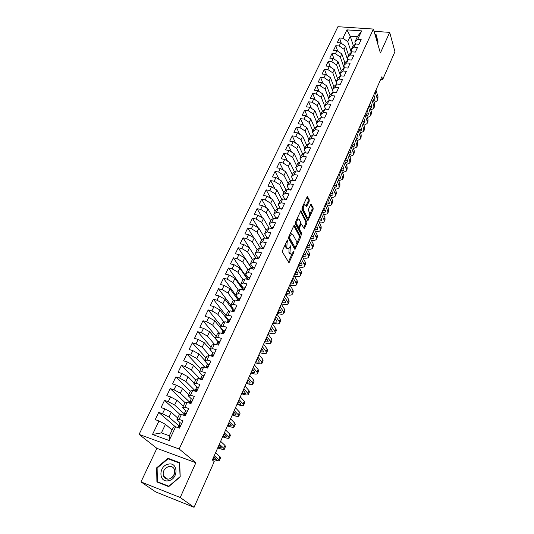 <?xml version="1.0" encoding="UTF-8"?>
<svg xmlns="http://www.w3.org/2000/svg" width="534" height="534" viewBox="0 0 534 534"><rect width="100%" height="100%" fill="white"/><g stroke="black" fill="none" stroke-linecap="round" stroke-linejoin="round"><path stroke-width="0.8" d="M287.786 239.94L287.239 240.187L282.553 250.466L282.459 252.041L288.967 262.795L293.934 252.141L294 251.073L291.557 254.257L290.456 253.804L289.955 252.916L290.262 247.963L290.923 245.56L288.46 248.751L287.325 248.277L286.811 247.376L287.118 242.363L287.786 239.94M309.146 201.385L309.253 199.843L307.337 196.439L302.03 207.726L301.93 209.288L307.904 220.615L313.071 209.462L313.178 207.946L311.002 203.981L308.565 209.021L308.458 210.55L309.386 212.419C309.9 214.661 309.473 216.43 308.105 217.738L307.197 217.298L303.492 209.935C302.952 207.673 303.385 205.877 304.774 204.549L306.69 206.438L309.146 201.385L308.138 201.205L308.238 199.663L306.93 196.973M381.823 76.823L212.378 459.988L214.227 461.59L194.076 507.3L180.225 497.508L195.878 462.738L179.164 449.007L373.406 29.063L380.388 53.013L389.68 32.374L394.933 51.711L382.651 79.573L381.823 76.823M294.568 225.441L293.807 225.769L288.694 236.996L288.6 238.564L294.935 249.505L300.308 237.937L300.408 236.408L294.568 225.441L294.101 225.355M295.422 222.231L300.829 210.736L306.85 222.057L306.743 223.579L304.28 228.686L301.296 223.933L299.494 227.531L299.394 229.073L301.817 233.658L301.47 235.067L295.322 223.793L295.422 222.231M179.164 449.007L139.067 434.396L337.915 26.7L373.406 29.063M169.178 440.503L152.504 434.482L158.998 420.972L165.467 424.336L161.388 432.914L169.365 435.764L169.178 440.503L175.619 426.793L179.511 428.155L182.975 420.732L179.097 419.397L181.4 414.504L185.278 415.819L188.696 408.497L184.831 407.208L187.1 402.376L190.965 403.651L194.343 396.428L190.484 395.173L192.727 390.407L196.579 391.642L199.916 384.513L196.065 383.299L198.274 378.593L202.119 379.787L205.41 372.752L201.572 371.577L203.754 366.931L207.593 368.093L210.837 361.144L207.012 360.003L209.168 355.417L212.993 356.545L216.197 349.683L212.378 348.582L214.508 344.056L218.319 345.144L221.49 338.369L217.678 337.308L219.781 332.836L223.586 333.89L226.71 327.202L222.912 326.174L224.988 321.755L228.779 322.776L231.869 316.175L228.085 315.173L230.134 310.815L233.912 311.803L236.956 305.281L233.184 304.32L235.207 300.015L238.978 300.962L241.989 294.528L238.224 293.593L240.227 289.341L243.985 290.262L246.955 283.901L243.204 283.007L245.179 278.801L248.924 279.689L251.861 273.408L248.116 272.54L250.072 268.395L253.804 269.249L256.707 263.048L252.976 262.207L254.905 258.109L258.63 258.937L261.493 252.809L257.775 252.001L259.678 247.95L263.396 248.744L266.226 242.69L262.514 241.915L264.397 237.91L268.101 238.678L270.898 232.697L267.2 231.95L269.056 227.998L272.747 228.732L275.511 222.825L271.826 222.097L273.662 218.192L277.346 218.907L280.076 213.066L276.398 212.372L278.214 208.507L281.885 209.194L284.582 203.421L280.924 202.753L282.713 198.935L286.371 199.596L289.041 193.889L285.39 193.248L287.159 189.477L290.81 190.111L293.446 184.47L289.802 183.856L291.557 180.125L295.195 180.732L297.798 175.159L294.167 174.571L295.896 170.887L299.527 171.467L302.104 165.954L298.479 165.393L300.195 161.749L303.806 162.303L306.356 156.856L302.745 156.315L304.44 152.717L308.045 153.251L310.561 147.865L306.963 147.344L308.639 143.786L312.23 144.293L314.72 138.974L311.128 138.473L312.784 134.955L316.368 135.442L318.831 130.176L315.254 129.702L316.889 126.224L320.46 126.692L322.896 121.485L319.332 121.031L320.947 117.587L324.512 118.034L326.915 112.888L323.364 112.454L324.959 109.049L328.51 109.47L330.893 104.384L327.349 103.976L328.931 100.606L332.468 101.006L334.825 95.973L331.287 95.586L332.856 92.255L336.387 92.636L338.71 87.656L335.192 87.289L336.74 83.992L340.258 84.352L342.561 79.426L339.05 79.079L340.579 75.821L344.083 76.162L346.366 71.289L342.861 70.962L344.377 67.738L347.874 68.058L350.13 63.239L346.639 62.932L348.135 59.741L351.619 60.042L353.848 55.276L350.371 54.982L351.853 51.831L355.33 52.112L357.533 47.392L354.069 47.125L355.537 44.002L359.002 44.269L361.178 39.596L357.72 39.342L354.823 42.093L357.353 36.719L350.264 36.212L347.714 41.559L351.292 52.359M175.386 426.826L158.725 412.388L155.22 419.651L158.998 420.972M158.725 412.388L162.496 413.69L164.819 408.864L171.234 412.228L177.722 418.022M180.292 414.718L164.512 400.413L161.048 407.582L164.819 408.864M164.512 400.413L168.27 401.668L170.56 396.909L176.928 400.28L183.282 406.214M185.245 402.81L170.219 388.592L166.802 395.667L170.56 396.909M170.219 388.592L173.971 389.807L176.233 385.107L182.541 388.485L188.776 394.559M190.344 391.222L175.853 376.917L172.482 383.906L176.233 385.107M175.853 376.917L179.598 378.099L181.827 373.46L188.088 376.837L194.196 383.045M195.631 380.008L181.42 365.396L178.089 372.291L181.827 373.46M181.42 365.396L185.151 366.544L187.354 361.959L193.562 365.343L199.549 371.684M200.844 368.927L186.907 354.022L183.623 360.83L187.354 361.959M186.907 354.022L190.631 355.13L192.807 350.611L198.962 353.989L204.836 360.463M206.004 357.987L192.333 342.795L189.089 349.516L192.807 350.611M192.333 342.795L196.045 343.869L198.194 339.397L204.302 342.781L210.056 349.376M211.09 347.18L197.687 331.701L194.483 338.342L198.194 339.397M197.687 331.701L201.391 332.742L203.514 328.33L209.568 331.714L219.18 343.148M216.123 336.5L202.973 320.754L199.809 327.309L203.514 328.33M202.973 320.754L206.671 321.755L208.761 317.403L214.775 320.78L223.018 330.967M221.096 325.954L208.2 309.934L205.076 316.408L208.761 317.403M208.2 309.934L211.885 310.908L213.954 306.603L219.915 309.987L227.971 320.307M226.002 315.527L213.36 299.254L210.269 305.648L213.954 306.603M213.36 299.254L217.031 300.195L219.073 295.943L224.988 299.327L232.871 309.78M230.862 305.228L218.453 288.7L215.402 295.015L219.073 295.943M218.453 288.7L222.117 289.608L224.133 285.41L230.007 288.794L237.71 299.38M238.224 298.586L223.486 278.281L220.475 284.515L224.133 285.41M223.486 278.281L227.144 279.155L229.133 275.01L234.96 278.388L242.496 289.101M242.87 288.514L228.459 267.981L225.482 274.142L229.133 275.01M228.459 267.981L232.103 268.822L234.072 264.731L239.853 268.108L247.222 278.948M247.469 278.561L233.371 257.809L230.428 263.896L234.072 264.731M233.371 257.809L237.003 258.623L238.952 254.578L244.685 257.955L251.821 268.796M252.021 268.722L238.224 247.756L235.32 253.77L238.952 254.578M238.224 247.756L241.849 248.544L243.771 244.539L249.465 247.923L256.133 258.383M249.458 247.916L243.023 237.824L240.153 243.764L243.771 244.539M243.023 237.824L246.635 238.578L248.537 234.626L254.184 238.004L260.425 248.11M253.797 237.77L247.763 228.005L244.926 233.879L248.537 234.626M247.763 228.005L251.367 228.739L253.243 224.834L258.85 228.205L264.697 237.977M258.116 227.764L252.448 218.306L249.645 224.113L253.243 224.834M252.448 218.306L256.04 219.007L257.895 215.149L263.462 218.526L268.982 228.045M262.401 217.885L257.074 208.714L254.304 214.454L257.895 215.149M257.074 208.714L260.659 209.395L262.494 205.583L268.021 208.954L273.341 218.413M266.666 208.126L261.653 199.242L258.91 204.916L262.494 205.583M261.653 199.242L265.224 199.89L267.033 196.125L272.52 199.489L277.66 208.894M270.898 198.494L266.172 189.877L263.469 195.484L267.033 196.125M266.172 189.877L269.737 190.498L271.526 186.773L276.972 190.144L281.932 199.496M275.103 188.983L270.645 180.612L267.968 186.159L271.526 186.773M270.645 180.612L274.196 181.213L275.971 177.528L281.378 180.899L286.171 190.204M279.269 179.584L275.063 171.461L272.42 176.941L275.971 177.528M275.063 171.461L278.608 172.035L280.357 168.397L285.73 171.761L290.363 181.019M283.407 170.306L279.436 162.409L276.819 167.83L280.357 168.397M279.436 162.409L282.967 162.963L284.702 159.366L290.029 162.723L294.514 171.941M287.512 161.135L283.754 153.465L281.171 158.818L284.702 159.366M283.754 153.465L287.279 153.992L288.987 150.434L294.281 153.785L298.619 162.963M291.577 152.077L288.026 144.614L285.47 149.914L288.987 150.434M288.026 144.614L291.544 145.121L293.233 141.603L298.486 144.954L302.691 154.092M295.616 143.119L292.252 135.863L289.722 141.103L293.233 141.603M292.252 135.863L295.756 136.35L297.431 132.866L302.644 136.217L306.723 145.321M299.614 134.268L296.43 127.212L293.934 132.392L297.431 132.866M296.43 127.212L299.921 127.673L301.577 124.235L306.763 127.579L310.708 136.651M303.579 125.523L300.562 118.655L298.092 123.781L301.577 124.235M300.562 118.655L304.046 119.095L305.682 115.691L310.828 119.035L314.659 128.073M307.511 116.879L304.654 110.191L302.204 115.257L305.682 115.691M304.654 110.191L308.125 110.611L309.74 107.247L314.853 110.585L318.571 119.596M311.402 108.329L308.692 101.82L306.276 106.833L309.74 107.247M308.692 101.82L312.156 102.221L313.752 98.89L318.831 102.228L322.443 111.205M315.26 99.885L312.69 93.543L310.294 98.496L313.752 98.89M312.69 93.543L316.141 93.924L317.723 90.626L322.77 93.957L326.274 102.908M319.085 91.528L316.649 85.353L314.279 90.253L317.723 90.626M316.649 85.353L320.086 85.714L321.655 82.45L326.661 85.78L330.065 94.705M322.876 83.264L320.56 77.25L318.217 82.102L321.655 82.45M320.56 77.25L323.991 77.59L325.54 74.366L330.513 77.69L333.837 86.628M326.634 75.094L324.432 69.233L322.115 74.032L325.54 74.366M324.432 69.233L327.849 69.553L329.385 66.363L334.324 69.687L337.581 78.678M330.352 67.017L328.256 61.303L325.967 66.049L329.385 66.363M328.256 61.303L331.667 61.604L333.189 58.446L338.095 61.764L341.293 70.808M334.037 59.02L332.048 53.453L329.778 58.153L333.189 58.446M332.048 53.453L335.452 53.74L336.947 50.617L341.827 53.927L344.957 63.025M337.688 51.117L335.799 45.69L333.556 50.336L336.947 50.617M335.799 45.69L339.19 45.957L340.672 42.867L345.518 46.171L348.589 55.316M341.313 43.301L339.511 38.007L337.288 42.607L340.672 42.867M339.511 38.007L342.888 38.254L346.913 29.877L361.698 30.885L357.72 39.342M348.195 59.748L347.487 57.659L348.962 54.521L351.853 51.831L351.172 49.836L352.634 46.732L355.537 44.002M354.069 47.125L351.172 49.836M353.435 45.977L350.264 36.212L346.913 29.877M342.888 38.254L347.714 41.559M350.371 54.982L347.487 57.659M345.518 46.171L344.05 49.261L347.727 60.115M339.19 45.957L344.05 49.261M344.517 67.751L343.762 65.569L345.258 62.398L348.135 59.741M346.639 62.932L343.762 65.569M341.827 53.927L340.338 57.051L344.136 67.958M335.452 53.74L340.338 57.051M340.805 75.841L339.998 73.565L341.506 70.355L344.377 67.738M342.861 70.962L339.998 73.565M338.095 61.764L336.594 64.921L340.505 75.888M331.667 61.604L336.594 64.921M337.061 84.025L336.186 81.642L337.715 78.398L340.579 75.821M339.05 79.079L336.186 81.642M334.324 69.687L332.809 72.878L336.881 84.012M327.849 69.553L332.809 72.878M333.276 92.302L332.342 89.805L333.883 86.535L336.74 83.992M335.192 87.289L332.342 89.805M330.513 77.69L328.977 80.914L333.256 92.295M323.991 77.59L328.977 80.914M329.458 100.666L328.45 98.062L330.012 94.752L332.856 92.255M331.287 95.586L328.45 98.062M326.661 85.78L325.113 89.038L328.523 97.909M320.086 85.714L325.113 89.038M325.593 109.13L324.518 106.413L326.1 103.062L328.931 100.606M327.349 103.976L324.518 106.413M322.77 93.957L321.201 97.255L324.685 106.066M316.141 93.924L321.201 97.255M321.695 117.68L320.547 114.85L322.142 111.466L324.959 109.049M323.364 112.454L320.547 114.85M318.831 102.228L317.243 105.558L320.8 114.309M312.156 102.221L317.243 105.558M317.763 126.338L316.529 123.381L318.137 119.956L320.947 117.587M319.332 121.031L316.529 123.381M314.853 110.585L313.251 113.956L316.876 122.646M308.125 110.611L313.251 113.956M313.785 135.089L312.463 132.005L314.092 128.547L316.889 126.224M315.254 129.702L312.463 132.005M310.828 119.035L309.206 122.44L312.904 131.07M304.046 119.095L309.206 122.44M309.773 143.946L308.352 140.729L310 137.231L312.784 134.955M311.128 138.473L308.352 140.729M306.763 127.579L305.121 131.024L308.892 139.588M299.921 127.673L305.121 131.024M305.722 152.904L304.193 149.553L305.862 146.016L308.639 143.786M306.963 147.344L304.193 149.553M302.644 136.217L300.989 139.701L304.834 148.198M295.756 136.35L300.989 139.701M301.623 161.969L299.995 158.478L301.677 154.893L304.44 152.717M302.745 156.315L299.995 158.478M298.486 144.954L296.811 148.479L300.729 156.903M291.544 145.121L296.811 148.479M297.491 171.14L295.743 167.496L297.445 163.878L300.195 161.749M298.479 165.393L295.743 167.496M294.281 153.785L292.585 157.35L296.584 165.707M287.279 153.992L292.585 157.35M293.32 180.425L291.444 176.627L293.166 172.963L295.896 170.887M294.167 174.571L291.444 176.627M290.029 162.723L288.313 166.321L292.392 174.611M282.967 162.963L288.313 166.321M289.108 189.817L287.092 185.859L288.841 182.154L291.557 180.125M289.802 183.856L287.092 185.859M285.73 171.761L283.995 175.399L288.153 183.616M278.608 172.035L283.995 175.399M284.796 199.195L282.693 195.197L284.462 191.446L287.159 189.477M285.39 193.248L282.693 195.197M281.378 180.899L279.622 184.584L283.861 192.721M274.196 181.213L279.622 184.584M280.39 208.607L278.241 204.642L280.03 200.851L282.713 198.935M280.924 202.753L278.241 204.642M276.972 190.144L275.197 193.869L279.522 201.925M269.737 190.498L275.197 193.869M275.931 218.126L273.742 214.201L275.544 210.369L278.214 208.507M276.398 212.372L273.742 214.201M272.52 199.489L270.725 203.26L275.137 211.237M265.224 199.89L270.725 203.26M271.419 227.758L269.183 223.873L271.012 219.995L273.662 218.192M271.826 222.097L269.183 223.873M268.021 208.954L266.199 212.766L270.698 220.662M260.659 209.395L266.199 212.766M266.853 237.503L264.57 233.658L266.426 229.733L269.056 227.998M267.2 231.95L264.57 233.658M263.462 218.526L261.627 222.384L266.206 230.187M256.04 219.007L261.627 222.384M262.234 247.362L259.904 243.564L261.78 239.592L264.397 237.91M262.514 241.915L259.904 243.564M258.85 228.205L256.994 232.11L261.667 239.833M251.367 228.739L256.994 232.11M257.562 257.335L255.185 253.59L257.081 249.565L259.678 247.95M257.775 252.001L255.185 253.59M254.184 238.004L252.302 241.955L257.074 249.585M246.635 238.578L252.302 241.955M252.829 267.434L250.406 263.729L252.328 259.657L254.905 258.109M252.976 262.207L250.406 263.729M249.465 247.923L247.562 251.921L252.489 259.557M241.849 248.544L247.562 251.921M248.043 277.653L245.573 273.995L247.509 269.877L250.072 268.395M248.116 272.54L245.573 273.995M244.685 257.955L242.763 262L247.869 269.67M237.003 258.623L242.763 262M243.204 288L240.674 284.388L242.643 280.216L245.179 278.801M243.204 283.007L240.674 284.388M239.853 268.108L237.904 272.207L243.204 279.903M232.103 268.822L237.904 272.207M238.297 298.466L235.721 294.908L237.71 290.683L240.227 289.341M238.224 293.593L235.721 294.908M242.616 289.274L242.87 289.635M234.96 278.388L232.984 282.533L238.498 290.262M227.144 279.155L232.984 282.533M233.338 309.066L230.701 305.561L232.717 301.283L235.207 300.015M233.184 304.32L230.701 305.561M237.817 299.521L238.277 300.155M230.007 288.794L228.005 292.992L233.738 300.762M222.117 289.608L228.005 292.992M228.312 319.793L225.622 316.342L227.658 312.016L230.134 310.815M228.085 315.173L225.622 316.342M232.957 309.894L234.052 311.349M224.988 299.327L222.965 303.572L228.946 311.389M217.031 300.195L222.965 303.572M223.225 330.659L220.475 327.262L222.544 322.876L224.988 321.755M222.912 326.174L220.475 327.262M228.038 320.387L229.153 321.822M219.915 309.987L217.865 314.292L224.1 322.162M211.885 310.908L217.865 314.292M218.079 341.66L215.269 338.316L217.358 333.877L219.781 332.836M217.678 337.308L215.269 338.316M223.058 331.013L224.2 332.422M214.775 320.78L212.699 325.139L219.22 333.076M206.671 321.755L212.699 325.139M212.872 352.807L209.996 349.516L212.111 345.017L214.508 344.056M212.378 348.582L209.996 349.516M209.568 331.714L207.472 336.12L214.308 344.136M201.391 332.742L207.472 336.12M207.599 364.095L204.656 360.851L206.798 356.298L209.168 355.417M207.012 360.003L204.656 360.851M204.302 342.781L202.172 347.247L209.508 355.517M196.045 343.869L202.172 347.247M202.266 375.536L199.242 372.338L201.411 367.726L203.754 366.931M201.572 371.577L199.242 372.338M198.962 353.989L196.812 358.514L204.889 367.272M190.631 355.13L196.812 358.514M196.872 387.123L193.762 383.973L195.965 379.3L198.274 378.593M196.065 383.299L193.762 383.973M193.562 365.343L191.379 369.922L200.197 379.107M185.151 366.544L191.379 369.922M191.412 398.865L188.208 395.761L190.438 391.028L192.727 390.407M190.484 395.173L188.208 395.761M188.088 376.837L185.879 381.476L194.877 390.474M179.598 378.099L185.879 381.476M185.899 410.773L182.581 407.696L184.844 402.903L187.1 402.376M184.831 407.208L182.581 407.696M182.541 388.485L180.305 393.184L189.483 401.982M173.971 389.807L180.305 393.184M180.325 422.848L176.887 419.797L179.17 414.938L181.4 414.504M179.097 419.397L176.887 419.797M176.928 400.28L174.658 405.039L184.023 413.63M168.27 401.668L174.658 405.039M169.365 435.764L173.43 427.133L175.619 426.793M171.234 412.228L168.938 417.054L178.489 425.431M162.496 413.69L168.938 417.054M380.695 79.386L382.651 79.573M389.68 32.374L374.06 31.312M195.878 462.738L156.909 448.333L140.976 481.908L180.225 497.508M140.976 481.908L155.741 491.947L194.076 507.3M156.909 448.333L139.067 434.396M355.457 44.075L354.823 42.093M165.467 424.336L172.088 429.983M152.504 434.482L161.388 432.914M357.353 36.719L361.698 30.885M167.95 458.292L156.649 467.824L156.916 481.968L168.717 486.607L180.205 476.855L179.698 462.684L167.95 458.292L169.111 459.2M377.384 42.707L378.099 42.139L376.123 34.657L375.008 34.576M239.312 300.088L238.244 298.613M243.985 290.102L242.93 288.6M247.916 279.215L247.569 278.708M285.53 243.938L285.777 247.162L286.811 247.376M287.519 248.557L286.291 248.063L285.777 247.162M288.994 248.363L288.934 252.702L289.955 252.916M290.65 254.064L289.435 253.583L288.934 252.702M288.327 262.141L292.011 253.957M296.524 243.891L299.294 237.73L299.394 236.202L293.813 225.755M294.307 248.837L294.915 247.482M289.648 236.802L289.582 237.897L295.068 247.489L295.969 245.773L296.283 240.854L292.732 234.333L291.584 233.832L289.648 236.802L288.854 236.635M288.514 237.603L289.582 237.897M294.875 247.449L293.813 247.175L288.547 237.683M291.524 233.859L290.082 233.952M300.428 211.237L305.842 221.864L306.85 222.057M303.666 227.998L305.735 223.379L305.842 221.864M298.546 227.177L298.379 228.872L300.802 233.458L301.817 233.658M300.836 234.212L300.802 233.458M299.214 219.421L298.259 218.973C296.824 220.328 296.383 222.144 296.944 224.42L298.299 226.99L299.047 226.67L300.455 223.552L300.555 222.004L299.214 219.421M297.979 218.92L296.891 219.007M295.723 221.563L295.916 224.22L296.944 224.42M298.379 227.097L297.278 226.79L295.916 224.22M306.075 205.737L308.138 201.205M304.467 204.495L303.486 204.535M302.271 207.192L302.471 209.749L303.492 209.935M307.41 217.605L306.182 217.104L302.471 209.749M309.587 214.808L312.07 209.281L312.176 207.766L310.594 204.515M307.297 219.915L308.338 217.598M157.123 468.171L156.649 467.824M181.787 423.282L179.991 422.915L178.903 425.231M212.772 459.106L214.388 459.694C217.191 460.688 218.833 461.002 219.314 460.642L218.7 459.567L214.281 455.682M219.374 460.508L220.562 457.792L219.955 456.71L215.562 452.799M177.568 427.474L178.222 426.686L179.184 426.733L180.172 425.591L178.91 425.224M213.86 456.643L216.564 459.367L212.986 458.626M187.441 411.187L185.645 410.86L183.823 414.671M217.732 447.892L219.341 448.467C222.137 449.434 223.786 449.715 224.287 449.308L223.693 448.186L219.367 444.195M224.347 449.167L225.515 446.497L224.934 445.363L220.629 441.344M183.409 415.185L183.896 414.584L184.864 414.591L185.852 413.47L184.577 413.136L183.803 414.097M185.645 410.86L184.57 413.142L185.638 410.866M183.896 414.584L183.589 415.245L183.896 414.584M218.907 445.229L221.55 448.039L217.959 447.372M192.941 399.138L191.219 398.958L189.35 402.823M222.631 436.812L224.24 437.366C227.03 438.307 228.679 438.561 229.193 438.114L228.632 436.939L224.387 432.84M229.26 437.96L230.408 435.337L229.854 434.149L225.628 430.024M189.163 403.057L190.471 402.616L191.452 401.515L190.164 401.208L189.363 402.242M190.164 401.208L191.219 398.965L190.164 401.208M189.497 402.636L189.283 403.097L189.497 402.636M223.893 433.955L226.469 436.852C226.136 437.152 225.034 436.986 223.179 436.358L222.878 436.258M168.217 464.179C158.278 465.948 158.591 483.237 168.664 480.693C178.79 478.824 178.162 461.496 168.217 464.179M168.751 466.529C164.278 468.285 162.503 471.455 163.411 476.034C164.492 478.464 166.388 479.459 169.098 479.018C173.557 477.283 175.352 474.132 174.478 469.573C173.396 467.09 171.487 466.082 168.751 466.529M174.464 473.912L171.701 477.796M179.938 476.795L168.817 486.234L157.376 481.741L157.123 468.044L168.07 458.806L179.451 463.065L180.118 476.929M158.678 482.663L157.376 481.741M375.122 34.957L375.903 35.01L377.898 42.299M377.838 42.346L377.358 42.627M375.903 35.01L377.812 42.266M198.448 387.35L196.719 387.21L194.79 391.068M227.471 425.865L229.073 426.406C231.856 427.32 233.512 427.534 234.039 427.053L233.505 425.825L229.346 421.626M234.112 426.893L235.247 424.303L234.72 423.068L230.575 418.843M194.837 391.082L196.005 390.795L196.979 389.707L195.684 389.426L194.85 390.541M195.684 389.426L196.719 387.21L195.684 389.426M228.819 422.815L231.335 425.798C230.988 426.119 229.887 425.978 228.038 425.371L227.731 425.271M203.888 375.716L202.159 375.609L200.177 379.18M232.257 415.045L233.859 415.572C236.635 416.46 238.291 416.64 238.832 416.119L238.324 414.851L234.246 410.546M238.912 415.946L240.026 413.403L239.526 412.121L235.461 407.796M200.43 379.26L201.465 379.12L202.439 378.052L201.131 377.798L200.263 378.993M201.131 377.798L202.159 375.616L201.131 377.798M233.685 411.807L236.148 414.871C235.788 415.218 234.686 415.098 232.837 414.511L232.537 414.411M209.261 364.235L207.519 364.161L205.65 367.505L207.519 364.161L206.511 366.324L207.826 366.551L206.865 367.599L205.99 367.606M236.983 404.345L238.578 404.859C241.348 405.72 243.017 405.873 243.571 405.313L243.09 403.998L239.085 399.599M243.651 405.132L244.746 402.629L244.272 401.308L240.287 396.882M238.498 400.927L240.901 404.078C240.527 404.452 239.426 404.351 237.583 403.777L237.283 403.684M214.655 352.987L212.826 352.854L211.05 355.971M241.662 393.778L243.25 394.272C246.014 395.107 247.683 395.227 248.25 394.633L247.796 393.278L243.871 388.785M248.337 394.446L249.411 391.983L248.964 390.614L245.053 386.102M211.758 356.178L213.146 355.19L212.819 354.87L211.824 354.99L211.117 355.991M243.25 390.18L245.593 393.404C245.219 393.805 244.111 393.725 242.269 393.171L241.969 393.077M243.611 390.588L243.137 390.441M219.888 341.787L218.059 341.687L216.39 344.59M246.281 383.325L247.869 383.812C250.626 384.62 252.295 384.714 252.882 384.079L252.448 382.678L248.597 378.092M252.962 383.886L254.03 381.463L253.603 380.048L249.772 375.442M217.712 344.971L218.399 343.969L218.072 343.649L217.071 343.796L216.497 344.624M218.059 341.687L217.071 343.796L218.052 341.693M247.95 379.554L250.239 382.858C249.852 383.279 248.737 383.218 246.908 382.684L246.608 382.591M248.497 380.208L247.756 379.988M225.061 330.733L223.225 330.666L221.657 333.356M250.853 372.992L252.435 373.466C255.185 374.254 256.854 374.314 257.455 373.646L257.048 372.205L253.27 367.526M257.542 373.44L258.589 371.057L258.189 369.601L254.424 364.909M223.145 333.763L223.586 332.896L223.259 332.575L222.244 332.749L221.81 333.396M222.244 332.749L223.219 330.673L222.244 332.749M252.595 369.054L254.825 372.438L251.187 372.225M253.296 369.922L252.328 369.655M230.167 319.806L228.325 319.773L226.857 322.256M255.365 362.78L256.947 363.24C259.691 364.001 261.366 364.034 261.974 363.334L261.593 361.852L257.889 357.086M262.067 363.12L263.095 360.777L262.721 359.282L259.03 354.496M228.439 322.683L228.378 321.642L227.043 322.309M227.364 321.835L228.318 319.779L227.364 321.835M257.181 358.681L259.364 362.132L255.719 361.979M258.015 359.742L256.847 359.435M235.207 309.019L233.365 309.019L231.996 311.302M259.831 352.687L261.406 353.128C264.143 353.868 265.819 353.868 266.446 353.141L266.086 351.612L262.448 346.766M266.539 352.921L267.554 350.611L267.2 349.076L263.582 344.203M233.625 311.722L233.431 310.835L232.21 311.355M232.41 311.055L233.358 309.026L232.41 311.055M261.72 348.422L263.843 351.939L260.198 351.853M262.661 349.67L261.313 349.336M240.193 298.366L238.344 298.399L237.069 300.482M264.25 342.701L265.819 343.128C268.549 343.843 270.231 343.823 270.865 343.062L270.524 341.493L266.96 336.567M270.965 342.828L271.96 340.558L271.632 338.983L268.081 334.03M238.711 300.896L238.424 300.168L237.316 300.542M237.403 300.408L238.338 298.406L237.403 300.408M266.206 338.276L268.282 341.867L264.63 341.84M267.234 339.691L265.732 339.35M245.113 287.846L243.264 287.906L242.076 289.795M268.615 332.829L270.177 333.243C272.901 333.937 274.583 333.89 275.23 333.096L274.917 331.494L271.419 326.481M275.337 332.856L276.318 330.619L276.011 329.004L272.527 323.978M243.698 290.189L243.357 289.628L242.349 289.862L243.257 287.913M270.638 328.25L272.66 331.908L269.009 331.934M271.739 329.825L270.097 329.478M249.972 277.446L248.116 277.54L247.035 279.242M272.934 323.063L274.496 323.471C277.206 324.138 278.895 324.065 279.549 323.244L279.262 321.601L275.831 316.508M279.662 322.997L280.624 320.794L280.337 319.145L276.926 314.032M248.584 279.609L247.402 279.329M275.023 318.337L276.799 320.961L276.999 322.062L273.341 322.142M276.185 320.06L274.416 319.712M254.778 267.174L252.916 267.3L251.955 268.829M277.199 313.405L278.761 313.805C281.465 314.453 283.154 314.346 283.821 313.498L283.554 311.816L280.19 306.649M283.934 313.244L284.882 311.075L284.622 309.393L281.271 304.206M253.363 269.149L252.529 268.956M279.355 308.539L281.098 311.202L281.284 312.323L277.62 312.457M280.57 310.394L278.688 310.054M259.517 257.028L257.662 257.181L256.814 258.536M281.425 303.859L282.98 304.24C285.677 304.867 287.365 304.74 288.046 303.859L287.799 302.144L284.502 296.904M288.166 303.599L289.094 301.47L288.854 299.748L285.57 294.488M283.641 298.846L285.35 301.543L285.523 302.698L281.859 302.878M284.896 300.829L282.907 300.502M264.21 247.002L262.348 247.182L261.613 248.363M285.603 294.414L287.152 294.781C289.842 295.389 291.537 295.242 292.225 294.327L291.998 292.579L288.76 287.265M292.345 294.06L293.266 291.964L293.039 290.209L289.822 284.876M287.879 289.261L289.555 291.998L289.715 293.173L286.044 293.406M289.168 291.364L287.085 291.057M268.842 237.096L266.973 237.303L266.353 238.318M289.969 285.123L291.277 285.43C293.96 286.017 295.656 285.844 296.357 284.902L296.15 283.12L292.979 277.74M296.477 284.629L297.385 282.566L297.184 280.771L294.02 275.37M292.071 279.783L293.72 282.559L293.86 283.754L290.189 284.041M293.386 281.999L291.217 281.712M273.415 227.304L271.552 227.537L271.032 228.392M294.361 275.951L295.362 276.178C298.039 276.745 299.734 276.545 300.448 275.577L300.255 273.768L297.144 268.315M300.569 275.297L301.463 273.268L301.276 271.446L298.179 265.972M296.216 270.411L297.832 273.221L297.959 274.436L294.287 274.77M297.551 272.734L295.309 272.467M277.94 217.625L276.071 217.885L275.657 218.58M298.686 266.866L299.4 267.027C302.07 267.574 303.766 267.347 304.487 266.359L304.32 264.51L301.263 258.99M304.614 266.065L305.495 264.07L305.328 262.214L302.291 256.68M300.315 261.139L301.904 263.983L302.017 265.224L298.339 265.605M301.67 263.562L299.347 263.329M282.413 208.066L280.544 208.347L280.223 208.881M302.945 257.875L303.392 257.969C306.055 258.496 307.758 258.249 308.485 257.234L308.338 255.359L305.341 249.772M308.619 256.941L309.48 254.972L309.34 253.083L306.356 247.482M304.373 251.968L305.929 254.845L306.029 256.106L302.351 256.534M305.735 254.491L303.352 254.284M286.831 198.608L284.735 199.302M307.143 248.971L307.344 249.011C310.007 249.518 311.702 249.251 312.443 248.21L312.317 246.301L309.373 240.654M312.577 247.909L313.425 245.967L313.298 244.058L310.374 238.391M308.385 242.897L309.907 245.807L310 247.088L306.409 247.582M309.753 245.513L307.304 245.333M291.204 189.27L289.194 189.83M311.289 240.153C313.919 240.634 315.614 240.347 316.362 239.285L316.248 237.343L313.365 231.636M316.495 238.972L317.329 237.063L317.223 235.12L314.352 229.393M312.35 233.925L313.845 236.869L313.925 238.164L310.561 238.745L311.222 236.482M313.725 236.629L311.509 236.535M295.522 180.031L293.607 180.472M315.367 231.422C317.89 231.829 319.506 231.502 320.233 230.448L320.133 228.485L317.309 222.711M320.367 230.134L321.194 228.258L321.101 226.282L318.291 220.495M316.275 225.048L317.743 228.018L317.81 229.34L314.659 230M317.65 227.831L315.093 227.718M299.794 170.9L297.959 171.214M319.399 222.771C321.802 223.105 323.357 222.751 324.065 221.71L323.984 219.714L321.214 213.887M324.205 221.39L325.012 219.541L324.939 217.538L322.182 211.691M320.16 216.263L321.601 219.267L321.655 220.602L318.698 221.336M321.535 219.127L318.931 219.053M304.013 161.869L302.304 162.076M323.37 214.207C325.673 214.481 327.168 214.094 327.856 213.059L327.796 211.037L325.072 205.149M327.996 212.732L328.797 210.91L328.737 208.881L326.034 202.98M324.004 207.572L325.413 210.603L325.46 211.965L322.683 212.752M325.373 210.516L322.723 210.476M308.185 152.938L306.656 153.044M327.295 205.723C329.505 205.937 330.94 205.53 331.607 204.502L331.561 202.453L328.897 196.512M331.754 204.168L332.535 202.379L332.502 200.323L329.845 194.363M327.809 198.975L329.191 202.032L329.224 203.407L326.614 204.248M329.171 201.992L326.474 201.986M312.317 144.113L311.028 144.127M331.167 197.326C333.283 197.48 334.671 197.053 335.319 196.031L335.292 193.955L332.675 187.961M335.465 195.698L336.24 193.929L336.22 191.846L333.616 185.839M331.567 190.464L332.929 193.555L332.949 194.95L330.499 195.824M332.929 193.548L330.192 193.582M316.395 135.382L315.474 135.322M334.985 189.003C337.021 189.109 338.356 188.662 338.997 187.654L338.983 185.552L336.42 179.504M339.143 187.307L339.904 185.572L339.898 183.462L337.348 177.401M335.292 182.047L336.627 185.164L336.634 186.573L334.331 187.487M336.64 185.198L333.87 185.271M338.763 180.766L342.628 179.357L342.634 177.228L340.118 171.134M342.781 179.01L343.536 177.295L343.542 175.165L341.039 169.051M338.977 173.717L340.285 176.854L340.285 178.283L338.115 179.224M340.312 176.934L337.508 177.041M342.494 172.602L346.232 171.147L346.252 168.998L343.783 162.85M346.386 170.793L347.127 169.104L347.147 166.948L344.697 160.787M342.628 165.467L343.903 168.637L343.896 170.079L341.853 171.04M343.949 168.744L341.113 168.891M346.179 164.525L349.79 163.017L349.83 160.847L347.407 154.646M349.95 162.656L350.678 161.001L350.718 158.818L348.308 152.611M346.232 157.303L347.487 160.5L347.467 161.956L345.551 162.937M347.541 160.647L344.71 160.834M349.823 156.515L353.321 154.973L353.368 152.777L350.998 146.536M353.481 154.613L354.196 152.978L354.249 150.775L351.893 144.52M349.81 149.226L351.038 152.444L351.005 153.919L349.203 154.907M351.098 152.624L348.415 152.878M353.428 148.592L356.812 147.01L356.872 144.794L354.549 138.5M356.972 146.643L357.68 145.034L357.747 142.805L355.43 136.504M353.341 141.23L354.549 144.474L354.509 145.962L352.807 146.957M354.623 144.687L352.066 144.994M356.986 140.742L360.263 139.127L360.343 136.884L358.067 130.55M360.43 138.753L361.124 137.171L361.204 134.922L358.941 128.574M356.846 133.313L358.027 136.577L357.98 138.079L356.378 139.08M358.107 136.824L355.684 137.185M360.51 132.966L363.687 131.324L363.781 129.061L361.545 122.68M363.854 130.943L364.535 129.382L364.635 127.119L362.412 120.724M360.31 125.477L361.471 128.767L361.411 130.283L359.903 131.277M361.551 129.041L359.249 129.448M363.988 125.263L367.078 123.594L367.178 121.311L364.989 114.89M367.245 123.214L367.919 121.679L368.026 119.389L365.85 112.954M363.741 117.72L364.876 121.031L364.809 122.56L363.394 123.554M364.962 121.331L362.78 121.779M367.432 117.634L370.429 115.945L370.549 113.642L368.4 107.18M370.603 115.558L371.264 114.042L371.384 111.733L369.248 105.265M367.138 110.044L368.253 113.368L368.173 114.917L366.845 115.898M368.34 113.702L366.264 114.183M370.836 110.077L373.753 108.369L373.887 106.046L371.777 99.544M373.92 107.975L374.574 106.486L374.714 104.157L372.619 97.649M370.496 102.435L371.591 105.785L371.504 107.341L370.256 108.315M371.684 106.146L369.708 106.66M374.207 102.595L377.037 100.866L377.184 98.523L375.122 91.982M377.211 100.472L377.858 99.004L378.005 96.654L375.949 90.106M373.827 94.905L374.901 98.276L374.808 99.845L373.633 100.806M374.995 98.663L373.119 99.204M286.324 242.196L287.118 242.363M286.291 248.063L287.325 248.277M290.082 246.488L290.856 246.648M289.441 247.789L290.262 247.963M289.435 253.583L290.456 253.804M293.179 251.981L293.934 252.141M288.373 262.047L289.395 262.274M286.925 240.874L287.719 241.041M299.394 236.202L300.408 236.408M299.294 237.73L300.308 237.937M294.327 248.784L295.342 248.998M293.813 247.175L294.828 247.389M289.488 235.254L290.276 235.414M300.709 210.817L301.189 210.903M305.735 223.379L306.743 223.579M303.672 228.018L304.667 228.212M300.135 224.26L300.902 224.407M298.479 227.33L299.494 227.531M298.379 228.872L299.394 229.073M297.278 226.79L298.299 226.99M306.115 205.81L307.063 205.984M306.182 217.104L307.197 217.298M310.868 204.075L311.342 204.155M312.176 207.766L313.178 207.946M312.07 209.281L313.071 209.462M307.317 219.968L308.285 220.148M307.204 196.532L307.691 196.619M308.238 199.663L309.253 199.843M179.444 428.128L181.74 423.222M218.7 459.567L219.955 456.71M177.815 427.56L178.222 426.693L177.815 427.56M213.286 458.733L214.114 456.864M185.211 415.799L187.394 411.127M223.693 448.186L224.934 445.363M218.259 447.479L219.154 445.456M190.898 403.631L192.974 399.185M228.632 436.939L229.854 434.149M223.179 436.358L224.14 434.189M196.512 391.622L198.488 387.397M233.505 425.825L234.72 423.068M228.038 425.371L229.059 423.055M202.059 379.767L203.928 375.762M238.324 414.851L239.526 412.121M232.837 414.511L233.925 412.054M202.446 378.072L202.119 377.732M207.526 368.073L209.301 364.275M243.09 403.998L244.272 401.308M237.583 403.777L238.731 401.181M207.833 366.591L207.506 366.224M212.926 356.525L214.601 352.934M247.796 393.278L248.964 390.614M211.818 354.997L212.819 352.861M242.269 393.171L243.431 390.534M213.159 355.25L212.819 354.87M218.259 345.124L219.841 341.733M252.448 382.678L253.603 380.048M246.908 382.684L248.056 380.081M218.413 344.056L218.072 343.649M223.519 333.87L225.014 330.679M257.048 372.205L258.189 369.601M251.487 372.318L252.622 369.742M223.599 333.002L223.259 332.575M228.712 322.756L230.121 319.759M261.593 361.852L262.721 359.282M256.02 362.065L257.141 359.522M228.726 322.082L228.378 321.642M233.845 311.783L235.16 308.972M266.086 351.612L267.2 349.076M260.499 351.933L261.607 349.423M233.779 311.302L233.431 310.835M238.912 300.949L240.14 298.319M270.524 341.493L271.632 338.983M264.924 341.92L266.025 339.43M238.778 300.649L238.424 300.168M243.918 290.242L245.066 287.799M274.917 331.494L276.011 329.004M269.303 332.014L270.391 329.551M243.711 290.122L243.357 289.628M248.857 279.676L249.925 277.4M279.262 321.601L280.337 319.145M247.289 279.302L248.11 277.546L247.289 279.302M273.635 322.216L274.71 319.786M248.484 279.589L248.23 279.215M253.743 269.236L254.725 267.133M283.554 311.816L284.622 309.393M252.175 268.876L252.909 267.307L252.181 268.876M277.914 312.53L278.975 310.127M258.563 258.923L259.471 256.988M287.799 302.144L288.854 299.748M257.001 258.576L257.655 257.188L257.008 258.576M282.152 302.952L283.2 300.575M263.329 248.731L264.156 246.962M291.998 292.579L293.039 290.209M262.348 247.182L261.773 248.397L262.341 247.189M286.337 293.48L287.379 291.123M268.035 238.665L268.789 237.049M296.15 283.12L297.184 280.771M266.486 238.344L266.967 237.31L266.486 238.344M290.483 284.108L291.511 281.778M272.687 228.719L273.368 227.264M300.255 273.768L301.276 271.446M271.138 228.412L271.546 227.544L271.138 228.412M294.574 274.836L295.596 272.534M277.279 218.893L277.894 217.585M304.32 264.51L305.328 262.214M298.633 265.665L299.634 263.389M281.825 209.181L282.366 208.02M308.338 255.359L309.34 253.083M280.283 208.894L280.537 208.36L280.29 208.894M302.638 256.594L303.639 254.344M286.311 199.582L286.785 198.568M312.317 246.301L313.298 244.058M284.776 199.309L284.956 198.928L284.782 199.309M306.609 247.622L307.591 245.393M290.743 190.097L291.157 189.23M316.248 237.343L317.223 235.12M295.128 180.726L295.476 179.991M320.133 228.485L321.101 226.282M314.519 229.72L315.38 227.778M299.461 171.454L299.741 170.86M323.984 219.714L324.939 217.538M318.451 220.829L319.212 219.107M303.746 162.296L303.966 161.829M327.796 211.037L328.737 208.881M322.342 212.031L323.003 210.523M307.984 153.238L308.138 152.904M331.561 202.453L332.502 200.323M326.187 203.321L326.761 202.032M335.292 193.955L336.22 191.846M329.999 194.71L330.473 193.628M338.983 185.552L339.898 183.462M333.763 186.186L334.151 185.311M342.634 177.228L343.542 175.165M337.495 177.749L337.788 177.081M346.252 168.998L347.147 166.948M341.186 169.405L341.393 168.938M349.83 160.847L350.718 158.818M353.368 152.777L354.249 150.775M356.872 144.794L357.747 142.805M360.343 136.884L361.204 134.922M363.781 129.061L364.635 127.119M367.178 121.311L368.026 119.389M370.549 113.642L371.384 111.733M373.887 106.046L374.714 104.157M377.184 98.523L378.005 96.654M290.556 233.625L291.584 233.832M300.362 223.753L301.296 223.933M297.238 218.78L298.259 218.973M303.753 204.368L304.774 204.549M167.676 479.152L163.411 476.034M212.826 352.854L211.824 354.99M243.264 287.906L242.343 289.862"/></g></svg>
